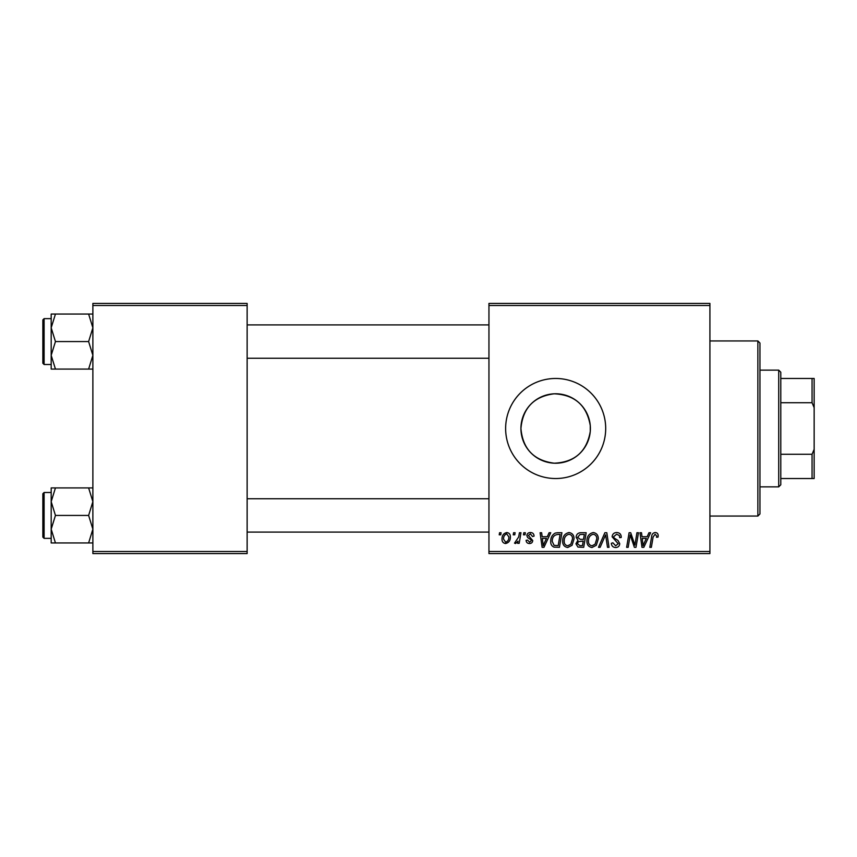 <?xml version="1.0" encoding="UTF-8"?>
<svg xmlns="http://www.w3.org/2000/svg" width="857" height="857" viewBox="0 0 857 857"><rect width="100%" height="100%" fill="white"/><g stroke="black" fill="none" stroke-linecap="round" stroke-linejoin="round"><path stroke-width="1.29" d="M590.269 431.446C586.756 451.628 574.736 462.212 554.233 463.198C533.879 460.563 522.77 449.004 520.927 428.5C522.802 407.996 533.879 396.427 554.168 393.802C574.736 394.788 586.766 405.372 590.269 425.554L590.269 431.446L590.269 425.554M590.387 428.5A34.73 34.73 0 0 1 555.657 463.23A34.73 34.73 0 0 1 520.927 428.5A34.73 34.73 0 0 1 555.657 393.77A34.73 34.73 0 0 1 590.387 428.5M505.63 428.5A50.027 50.027 0 0 0 555.657 478.527A50.027 50.027 0 0 0 605.695 428.5A50.027 50.027 0 0 0 555.657 378.473A50.027 50.027 0 0 0 505.63 428.5M709.917 553.579L488.951 553.579L488.951 551.49L709.917 551.49L709.917 553.579M709.917 305.51L488.951 305.51L488.951 303.421L709.917 303.421L709.917 551.49M523.82 532.733L525.341 532.733L525.02 534.811L523.466 534.811L523.82 532.733M513.589 532.733L515.111 532.733L514.789 534.811L513.236 534.811L513.589 532.733M569.037 532.54C572.39 533.15 574.061 535.261 574.04 538.849L572.048 545.309L567.709 547.516C564.249 546.873 562.567 544.709 562.674 541.013C562.642 536.375 564.763 533.557 569.037 532.54M549.101 532.733L550.74 532.733L543.959 547.323L542.106 547.323L540.114 532.733L541.635 532.733L542.127 536.707L547.312 536.707L549.101 532.733M580.328 532.733L586.167 532.733L583.703 547.323L577.95 547.077L575.936 543.777L577.95 540.221L576.129 537.264C576.311 534.575 577.704 533.065 580.328 532.733M604.871 532.733L606.81 532.733L609.038 547.323L607.506 547.323L605.599 534.811L600.125 547.323L598.497 547.323L604.871 532.733M658.187 535.754L658.047 537.093L656.526 537.275L656.666 536.011L655.102 534.243L653.109 536.985L651.363 547.323L649.82 547.323L651.631 536.621C651.813 534.254 653.002 532.893 655.198 532.54C657.18 532.668 658.176 533.74 658.187 535.754M636.944 532.733L638.476 532.733L635.98 547.323L634.384 547.323L630.206 534.939L628.181 547.323L626.638 547.323L629.102 532.733L630.709 532.733L634.908 545.095L636.944 532.733M488.951 305.51L488.951 551.49M648.974 532.733L650.613 532.733L643.832 547.323L641.979 547.323L639.986 532.733L641.507 532.733L642 536.707L647.174 536.707L648.974 532.733M616.708 532.54C619.772 532.7 621.282 534.35 621.229 537.478L619.718 537.66L619.322 535.507L616.612 534.243L613.655 536.686L614.041 537.96L617.993 540.446L619.718 543.638C619.525 546.134 618.165 547.43 615.626 547.516C612.991 547.344 611.566 545.941 611.362 543.284L612.894 542.813L615.68 545.802L618.197 543.734L612.134 536.825C612.412 534.093 613.933 532.668 616.708 532.54M593.29 532.54C596.654 533.15 598.315 535.261 598.304 538.849L596.301 545.309L591.973 547.516C588.513 546.873 586.831 544.709 586.927 541.013C586.906 536.375 589.027 533.557 593.29 532.54M534.061 536.139L532.54 536.525L530.365 533.868L528.373 535.496L532.733 540.51C532.561 542.438 531.501 543.445 529.551 543.531C527.43 543.477 526.273 542.406 526.102 540.306L527.612 540.124L529.615 542.202L531.211 540.746L531.061 539.889L527.623 537.543L526.851 535.614C527.141 533.579 528.33 532.561 530.44 532.54C532.743 532.625 533.954 533.825 534.061 536.139M557.596 532.733L561.913 532.733L559.45 547.323L553.954 547.13C551.619 545.995 550.548 544.066 550.73 541.345C550.644 537.628 552.154 534.864 555.25 533.075L557.596 532.733M506.755 532.54C509.154 532.861 510.365 534.265 510.365 536.771C510.515 540.467 508.908 542.727 505.566 543.531C503.145 543.145 501.966 541.667 502.031 539.096C501.934 535.539 503.509 533.354 506.755 532.54M519.438 532.733L520.97 532.733L519.181 543.338L517.639 543.338L518.024 541.153L515.571 543.531L514.532 543.145L518.667 536.975L519.438 532.733M499.567 532.733L501.077 532.733L500.767 534.811L499.213 534.811L499.567 532.733M247.137 553.579L92.877 553.579L92.877 551.49L247.137 551.49L247.137 553.579M247.137 305.51L92.877 305.51L92.877 303.421L247.137 303.421L247.137 551.49M92.877 305.51L92.877 551.49M644.325 542.749L646.349 538.41L642.214 538.41L643.114 545.727L644.325 542.749M595.112 544.184L596.783 538.774C596.804 536.214 595.594 534.704 593.183 534.243C589.937 535.229 588.352 537.532 588.448 541.174C588.384 543.788 589.573 545.331 592.016 545.802L595.112 544.184M582.46 545.62L583.221 541.067L578.293 541.667L577.457 543.713L579.857 545.62L582.46 545.62M583.51 539.364L584.345 534.436L580.007 534.511L577.639 537.307L580.296 539.364L583.51 539.364M544.463 542.749L546.477 538.41L542.342 538.41L543.252 545.727L544.463 542.749M558.196 545.62L560.092 534.436L558.143 534.436C554.125 534.811 552.154 537.146 552.251 541.442L554.083 545.373L558.196 545.62M570.848 544.184L572.53 538.774C572.54 536.214 571.34 534.704 568.919 534.243C565.674 535.229 564.099 537.532 564.185 541.174C564.131 543.788 565.32 545.331 567.763 545.802L570.848 544.184M505.63 542.202C507.922 541.367 508.994 539.61 508.854 536.932L506.744 533.868C504.527 534.747 503.455 536.493 503.541 539.107L505.63 542.202M757.867 340.947L759.955 343.036L759.955 513.964L757.867 516.053L757.867 340.947L709.917 340.947M51.184 327.813L51.184 355.334L55.448 341.568L51.184 327.813L55.448 314.058L51.184 314.058L51.184 327.813M42.85 341.568L42.85 363.25L42.85 319.897L44.103 318.643L44.103 364.504L51.184 364.504M92.877 314.058L88.625 314.058L92.877 327.813L88.625 341.568L55.448 341.568M88.625 314.058L55.448 314.058M88.625 341.568L92.877 355.334L88.625 369.088L55.448 369.088L51.184 355.334L51.184 369.088L55.448 369.088M88.625 369.088L92.877 369.088M44.103 318.643L51.184 318.643L51.184 314.058M92.877 487.912L88.625 487.912L92.877 501.666L88.625 515.432L92.877 529.187L88.625 542.942L55.448 542.942L51.184 529.187L55.448 515.432L51.184 501.666L55.448 487.912L51.184 487.912L51.184 542.942L55.448 542.942M51.184 492.496L44.103 492.496L44.103 538.357L42.85 537.103L42.85 515.432L42.85 534.19M88.625 487.912L55.448 487.912M88.625 515.432L55.448 515.432M88.625 542.942L92.877 542.942M42.85 515.432L42.85 493.75L44.103 492.496M778.713 486.872L778.713 370.128L780.791 372.217L780.791 484.783L778.713 486.872L759.955 486.872M778.713 370.128L759.955 370.128M814.15 478.527L812.061 478.527L812.061 454.285L814.15 449.347L814.15 478.527M780.791 478.527L812.061 478.527M780.791 378.473L814.15 378.473L814.15 449.347M780.791 454.285L812.061 454.285M814.15 407.653L812.061 402.715L812.061 378.473M780.791 402.715L812.061 402.715M757.867 516.053L709.917 516.053M44.103 364.504L42.85 363.25M488.951 324.899L247.137 324.899M488.951 358.247L247.137 358.247M247.137 532.101L488.951 532.101M247.137 498.753L488.951 498.753M44.103 538.357L51.184 538.357"/></g></svg>
